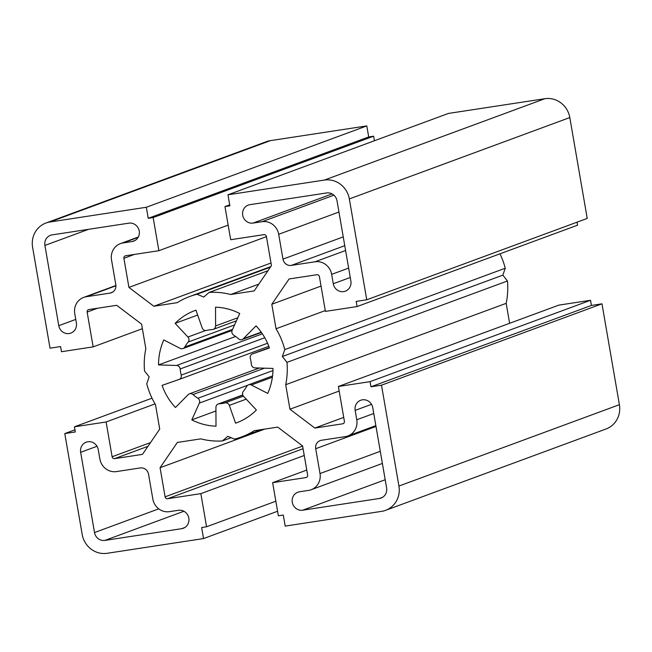 <?xml version="1.0" encoding="UTF-8"?>
<svg xmlns="http://www.w3.org/2000/svg" width="652" height="652" viewBox="0 0 652 652"><rect width="100%" height="100%" fill="white"/><g stroke="black" fill="none" stroke-linecap="round" stroke-linejoin="round"><path stroke-width="0.98" d="M178.436 510.288A9.356 8.883 69.7 0 1 188.827 518.144A9.356 8.883 69.7 0 1 183.269 528.267A9.356 8.883 69.7 0 1 181.623 528.691L104.899 540.41A9.356 8.883 69.7 0 1 94.516 532.554L80.652 452.309A9.356 8.883 69.7 0 1 86.211 442.186A9.356 8.883 69.7 0 1 98.248 449.619L99.87 459.008A14.972 14.214 -110.3 0 0 116.488 471.583L140.245 467.949A7.482 7.107 69.7 0 1 148.55 474.24L152.845 499.082A14.972 14.214 -110.3 0 0 169.463 511.657L178.436 510.288M128.843 223.163A9.356 8.883 69.7 0 1 139.235 231.028A9.356 8.883 69.7 0 1 133.676 241.142A9.356 8.883 69.7 0 1 132.022 241.574L123.049 242.943A14.972 14.214 -110.3 0 0 120.408 243.62A14.972 14.214 -110.3 0 0 111.516 259.814L115.811 284.663A7.482 7.107 69.7 0 1 110.041 293.098L86.284 296.733A14.972 14.214 -110.3 0 0 83.652 297.41A14.972 14.214 -110.3 0 0 74.752 313.604L76.374 322.993A9.356 8.883 69.7 0 1 70.815 333.115A9.356 8.883 69.7 0 1 58.778 325.682L44.915 245.437A9.356 8.883 69.7 0 1 50.473 235.315A9.356 8.883 69.7 0 1 52.127 234.883L128.843 223.163M188.183 342.047A3.741 3.553 -110.3 0 0 187.947 337.027L175.135 323.368A59.878 56.846 69.7 0 1 195.029 310.507A59.878 56.846 69.7 0 1 195.967 310.173L202.21 327.997A3.741 3.553 -110.3 0 0 206.488 330.45A37.425 35.534 69.7 0 1 212.365 329.553A3.741 3.553 -110.3 0 0 215.6 325.951L215.519 307.19A59.878 56.846 69.7 0 1 239.724 313.506L232.169 330.271A3.741 3.553 -110.3 0 0 233.628 335.104A37.425 35.534 69.7 0 1 238.534 338.812A3.741 3.553 -110.3 0 0 243.351 338.73L256.049 325.853A59.878 56.846 69.7 0 1 269.447 347.981L252.52 353.881A3.741 3.553 -110.3 0 0 250.303 358.258A37.425 35.534 69.7 0 1 250.955 361.306A37.425 35.534 69.7 0 1 251.362 364.395A3.741 3.553 -110.3 0 0 254.94 367.883L272.984 368.437A59.878 56.846 69.7 0 1 267.719 393.417L251.338 384.99A3.741 3.553 -110.3 0 0 246.741 386.343A37.425 35.534 69.7 0 1 243.343 391.322A3.741 3.553 -110.3 0 0 243.579 396.334L256.391 409.994A59.878 56.846 69.7 0 1 236.497 422.855A59.878 56.846 69.7 0 1 235.559 423.189L229.317 405.373A3.741 3.553 -110.3 0 0 225.038 402.92A37.425 35.534 69.7 0 1 219.162 403.816A3.741 3.553 -110.3 0 0 215.926 407.418L216.008 426.18A59.878 56.846 69.7 0 1 191.802 419.864L199.357 403.091A3.741 3.553 -110.3 0 0 197.898 398.266A37.425 35.534 69.7 0 1 192.992 394.558A3.741 3.553 -110.3 0 0 188.175 394.639L175.47 407.508A59.878 56.846 69.7 0 1 162.079 385.381L179.007 379.48A3.741 3.553 -110.3 0 0 181.223 375.112A37.425 35.534 69.7 0 1 180.164 368.967A3.741 3.553 -110.3 0 0 176.586 365.479L158.542 364.924A59.878 56.846 69.7 0 1 163.807 339.945L180.188 348.38A3.741 3.553 -110.3 0 0 184.785 347.019A37.425 35.534 69.7 0 1 188.183 342.047L234.581 324.924M227.972 194.801L448.446 113.432L544.876 98.705A22.453 21.32 69.7 0 1 569.807 117.564L587.224 218.428L366.75 299.79L356.196 301.403L357.084 306.554L325.413 311.395L319.407 276.611A2.249 2.135 -110.3 0 0 316.913 274.72L289.08 278.974L271.803 304.256L276.04 328.763A74.841 71.06 69.7 0 1 284.785 349.594L282.365 356.505L286.986 362.349A74.841 71.06 69.7 0 1 285.698 384.713L289.936 409.22L314.834 428.054L342.659 423.808A2.249 2.135 -110.3 0 0 344.395 421.273L338.38 386.489L370.059 381.648L370.947 386.799L381.502 385.185L398.926 486.05A22.453 21.32 69.7 0 1 385.585 510.337A22.453 21.32 69.7 0 1 381.624 511.364L285.201 526.091L283.294 515.047L278.363 515.805L272.642 482.676L305.902 477.59A2.249 2.135 -110.3 0 0 307.63 475.063L302.601 445.952L277.703 427.117L254.272 430.695A74.841 71.06 69.7 0 1 241.672 436.897A74.841 71.06 69.7 0 1 234.524 439.098L227.792 436.343L222.34 440.956A74.841 71.06 69.7 0 1 200.783 438.869L177.352 442.447L160.074 467.728L165.103 496.832A2.249 2.135 -110.3 0 0 167.588 498.723L200.849 493.637L206.57 526.767L201.647 527.525L203.554 538.568L107.124 553.295A22.453 21.32 69.7 0 1 82.193 534.436L64.776 433.572L75.33 431.966L74.442 426.807L106.113 421.974L112.12 456.759A2.249 2.135 -110.3 0 0 114.613 458.641L142.446 454.387L159.724 429.114L155.486 404.599A74.841 71.06 69.7 0 1 146.741 383.767L149.161 376.856L144.54 371.021A74.841 71.06 69.7 0 1 145.828 348.657L141.59 324.15L116.692 305.307L88.868 309.561A2.249 2.135 -110.3 0 0 87.132 312.088L93.146 346.88L61.467 351.713L60.579 346.562L50.025 348.176L32.6 247.312A22.453 21.32 69.7 0 1 45.942 223.025A22.453 21.32 69.7 0 1 49.902 222.006L146.325 207.271L148.232 218.314L153.163 217.564L158.884 250.694L125.624 255.771A2.249 2.135 -110.3 0 0 123.896 258.306L128.925 287.41L153.823 306.244L177.254 302.667A74.841 71.06 69.7 0 1 189.846 296.464A74.841 71.06 69.7 0 1 197.002 294.272L203.734 297.019L209.186 292.406A74.841 71.06 69.7 0 1 230.743 294.5L254.174 290.914L271.452 265.641L266.423 236.529A2.249 2.135 -110.3 0 0 263.938 234.647L230.678 239.724L224.956 206.594L229.879 205.845L227.972 194.801L324.403 180.066A22.453 21.32 69.7 0 1 349.333 198.925L366.75 299.79M577.036 222.185L577.558 225.193L357.084 306.554M499.978 253.824A74.841 71.06 69.7 0 1 505.259 268.233L502.839 275.144L507.46 280.979A74.841 71.06 69.7 0 1 506.172 303.343L509.619 323.294M338.38 386.489L558.854 305.12L590.533 300.287L591.421 305.438L601.975 303.824L619.4 404.688A22.453 21.32 69.7 0 1 606.058 428.975L385.585 510.337M45.942 223.025L266.415 141.663A22.453 21.32 69.7 0 1 270.376 140.636L366.799 125.909L368.706 136.953L373.637 136.195L374.419 140.75M326.628 192.951A9.356 8.883 69.7 0 1 337.011 200.808L350.874 281.061A9.356 8.883 69.7 0 1 345.315 291.175A9.356 8.883 69.7 0 1 333.278 283.742L331.656 274.362A14.972 14.214 -110.3 0 0 315.038 261.786L291.281 265.413A7.482 7.107 69.7 0 1 282.976 259.129L278.681 234.28A14.972 14.214 -110.3 0 0 262.063 221.704L253.09 223.074A9.356 8.883 69.7 0 1 242.894 216.097A9.356 8.883 69.7 0 1 248.257 205.095A9.356 8.883 69.7 0 1 249.903 204.671L326.628 192.951M386.612 487.932A9.356 8.883 69.7 0 1 381.053 498.055A9.356 8.883 69.7 0 1 379.399 498.478L302.683 510.198A9.356 8.883 69.7 0 1 292.487 503.214A9.356 8.883 69.7 0 1 297.85 492.219A9.356 8.883 69.7 0 1 299.504 491.795L308.477 490.418A14.972 14.214 -110.3 0 0 311.118 489.742A14.972 14.214 -110.3 0 0 320.01 473.548L315.715 448.698A7.482 7.107 69.7 0 1 321.485 440.263L345.242 436.636A14.972 14.214 -110.3 0 0 347.875 435.952A14.972 14.214 -110.3 0 0 356.774 419.758L355.153 410.369A9.356 8.883 69.7 0 1 360.711 400.255A9.356 8.883 69.7 0 1 372.748 407.687L386.612 487.932M270.401 267.181L197.002 294.272M267.988 270.71L209.186 292.406M258.803 284.142L230.743 294.5M229.708 204.842L224.956 206.594M321.037 286.081L271.803 304.256M325.275 310.588L276.04 328.763M505.259 268.233L284.785 349.594M502.839 275.144L282.365 356.505M507.46 280.979L286.986 362.349M506.172 303.343L285.698 384.713M339.17 391.045L289.936 409.22M343.718 417.394L314.834 428.054M590.533 300.287L370.059 381.648M591.421 305.438L370.947 386.799M601.975 303.824L381.502 385.185M306.766 470.076L272.642 482.676M231.134 437.712L222.34 440.956M264.761 429.097L160.074 467.728M304.248 455.479L200.849 493.637M275.845 501.209L206.57 526.767M277.581 511.249L203.554 538.568M74.964 429.815L64.776 433.572M152.022 398.176L74.442 426.807M155.07 403.906L106.113 421.974M142.38 328.706L93.146 346.88M366.799 125.909L146.325 207.271M368.706 136.953L148.232 218.314M373.637 136.195L153.163 217.564M228.159 225.127L158.884 250.694M266.448 236.66L128.925 287.41M271.004 263.009L153.823 306.244M237.418 422.504L235.559 423.189M215.942 410.956L191.802 419.864M235.641 336.473L158.542 364.924M197.678 315.055L175.135 323.368M264.793 337.736L180.164 368.967M179.064 379.464L268.844 346.334L179.121 379.44M247.719 385.242L199.357 403.091M544.876 98.705L324.403 180.066M569.807 117.564L349.333 198.925M343.425 423.523L342.659 423.808M619.4 404.688L398.926 486.05M306.66 477.313L305.902 477.59M302.626 446.082L165.103 496.832M303.082 448.723L167.588 498.723M150.506 442.586L112.12 456.759M147.947 446.343L114.613 458.641M97.613 308.225L87.132 312.088M270.376 140.636L49.902 222.006M134.377 254.435L123.896 258.306M252.463 353.897L269.341 347.671L252.52 353.881M272.389 377.215L251.338 384.99M246.212 399.138L229.317 405.373M243.408 396.139L225.038 402.92M242.797 395.096L219.162 403.816M272.952 370.564L197.898 398.266M264.467 368.176L192.992 394.558M267.573 343.245L181.223 375.112M262.381 333.816L176.586 365.479M232.568 329.382L184.785 347.019M205.527 330.54L187.947 337.027M237.809 317.752L215.6 325.951M261.216 332.137L243.351 338.73M88.59 229.317L44.915 245.437M135.208 240.401L132.022 241.574M138.126 237.377L123.049 242.943M112.584 292.161L110.041 293.098M115.917 285.796L86.284 296.733M75.754 319.415L58.778 325.682M350.254 277.483L333.278 283.742M348.633 268.094L331.656 274.362M345.601 250.507L315.038 261.786M344.761 245.674L291.281 265.413M343.245 236.888L282.976 259.129M338.95 212.039L278.681 234.28M333.914 195.192L262.063 221.704M332.096 193.921L253.09 223.074M158.746 508.845L94.516 532.554M183.913 511.249L104.899 540.41M97.009 446.27L80.652 452.309M184.801 527.517L181.623 528.691M382.577 497.305L379.399 498.478M385.193 479.75L302.683 510.198M380.279 451.306L320.01 473.548M375.992 426.457L315.715 448.698M373.751 413.49L356.774 419.758M371.51 404.338L355.153 410.369M270.8 266.595L189.846 296.464M261.46 429.595L241.672 436.897M272.552 375.935L248.542 384.802M242.748 394.957L218.208 404.012M259.366 368.021L189.422 393.832M232.104 330.442L182.984 348.567M236.431 320.817L213.318 329.35M261.411 332.406L242.104 339.537M138.33 237.01L120.408 243.62M115.909 285.503L83.652 297.41M382.382 463.442L311.118 489.742M375.845 425.634L347.875 435.952"/></g></svg>
